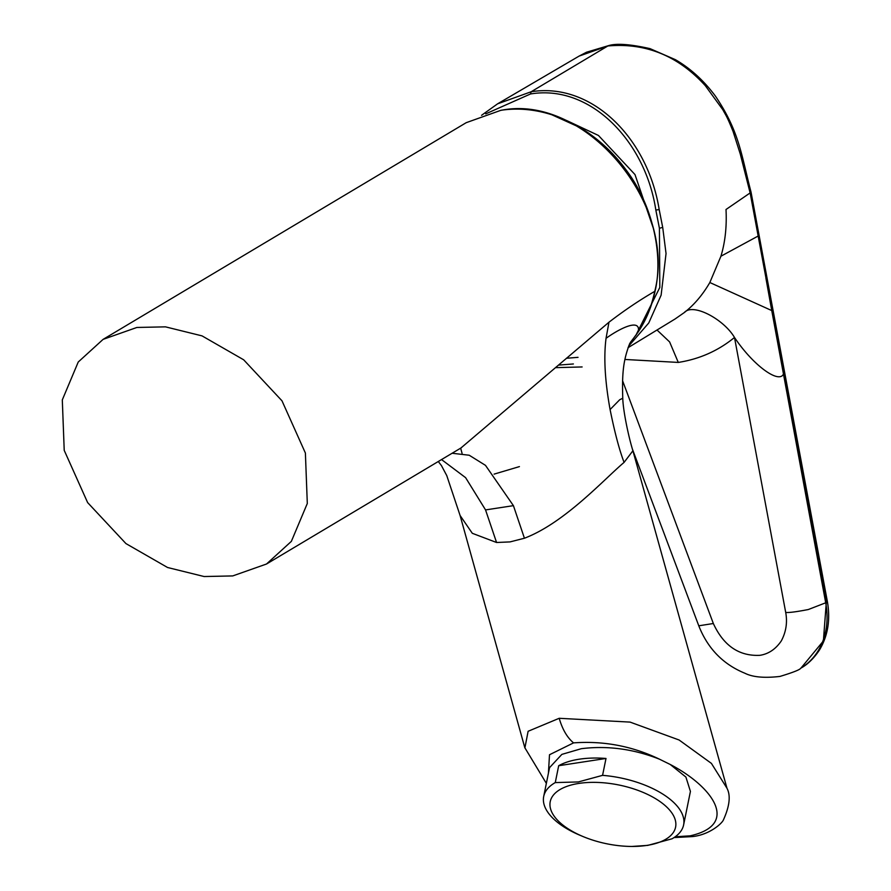 <?xml version="1.0" encoding="UTF-8"?>
<svg xmlns="http://www.w3.org/2000/svg" width="891" height="891" viewBox="0 0 891 891"><rect width="100%" height="100%" fill="white"/><g stroke="black" fill="none" stroke-linecap="round" stroke-linejoin="round"><path stroke-width="1.34" d="M646.855 845.403A63.952 30.004 -168.5 0 0 665.933 806.288A63.952 30.004 -168.5 0 0 578.961 783.401A63.952 30.004 -168.5 0 0 582.881 836.482A63.952 30.004 -168.5 0 0 631.942 846.45A63.952 30.004 -168.5 0 0 646.855 845.403M631.942 846.45L647.79 845.381L672.048 838.787A71.391 33.49 -168.5 0 0 683.62 824.899A71.391 33.49 -168.5 0 0 602.572 775.348L578.315 781.942L555.271 782.588A71.391 33.49 -168.5 0 0 543.699 796.476A71.391 33.49 -168.5 0 0 580.141 835.335L582.881 836.482M543.699 796.476L549.547 767.641L561.853 754.387L581.322 748.696C607.495 745.455 633.557 748.963 659.496 759.199L670.232 764.478L685.914 777.063L690.425 791.397L683.62 824.899M555.271 782.588L558.69 765.714A71.391 33.49 11.5 0 1 579.195 759.21A71.391 33.49 11.5 0 1 606.003 758.464L602.572 775.348M232.74 575.92L204.117 576.533L167.564 567.5L125.943 543.588L87.619 502.569L64.219 450.356L62.303 399.903L78.241 362.013L103.1 339.371L136.869 327.465L165.492 326.852L202.045 335.885L243.666 359.797L281.99 400.816L305.39 453.029L307.306 503.482L291.357 541.372L266.509 564.014L232.74 575.92M524.888 747.95L528.118 731.277L559.203 718.291L630.071 722.1L679.098 739.998L711.419 763.398L726.978 788.245L632.9 450.757C628.11 435.22 623.032 409.771 622.764 398.232C621.873 371.246 623.722 359.351 629.725 343.514L638.223 331.875C645.919 320.303 651.432 306.805 654.762 291.357C677.438 202.68 583.984 93.02 500.575 110.417L466.216 122.68L103.1 339.371M546.361 783.378L524.81 747.683L460.09 515.499L472.308 533.297L496.565 542.496L510.031 541.906L524.431 538.231C564.738 522.894 604.243 479.068 624.079 462.396L632.9 450.768M494.104 474.123L519.42 466.606M558.947 365.076L573.381 363.962M566.386 358.271L578.047 357.336M653.671 229.277L634.982 174.558L598.451 135.465L566.464 120.441M266.509 564.014L460.948 447.984L608.965 322.219C624.346 310.402 639.615 300.111 654.762 291.357L655.141 290.889C663.472 255.182 652.914 204.674 625.415 169.034C612.596 151.86 597.415 138.016 579.907 127.502L551.874 114.783C534.578 109.292 517.582 107.8 500.909 110.295L501.277 110.317M608.965 322.219L606.047 338.313C621.896 326.986 641.052 318.566 638.223 331.875L638.112 332.042M452.105 453.252L469.223 455.234L485.484 465.358L513.416 505.654L524.431 538.231M624.079 462.396C619.323 449.888 614.656 432.269 610.09 409.548L619.724 399.725L622.764 398.232M441.535 459.567L465.614 477.665L485.55 509.919L496.565 542.496M636.53 334.381L630.46 342.3M670.232 764.478C711.664 785.962 740.844 824.453 690.157 835.836L675.2 836.783M548.41 773.265L549.502 754.744L573.559 742.882C603.708 740.699 632.354 746.135 659.496 759.199M558.69 765.714L606.003 758.464M758.107 236.059L720.93 256.218C725.185 242.107 726.878 226.537 726.009 209.496L751.08 192.278C741.156 154.321 739.463 131.801 715.484 96.206C703.845 80.591 690.469 68.407 675.367 59.652L650.04 48.637C630.55 44.249 616.828 43.213 608.854 45.541L607.84 45.976C645.708 42.579 678.207 55.832 705.36 85.736L722.824 109.727C726.566 116.643 726.778 115.919 733.037 131.311L740.243 153.92L750.211 193.28L826.291 602.439L823.384 640.974L800.953 668.105M632.51 449.376L698.778 625.805C707.721 648.514 723.102 664.33 744.898 673.24C752.706 677.171 764.4 678.24 779.97 676.425C792.979 672.482 799.906 669.742 800.731 668.228A73.619 60.287 59.2 0 0 825.701 602.795L827.349 601.414L766.873 277.168L765.915 278.181L771.751 310.569L825.701 602.795L808.315 609.533C796.398 611.827 788.869 612.796 785.706 612.44C787.544 622.419 786.085 631.897 781.329 640.874C775.716 649.149 768.588 653.961 759.934 655.319C739.096 656.333 723.57 645.73 713.335 623.511L622.564 380.691M783.345 374.253C778.723 383.743 753.229 365.51 734.496 337.466L785.706 612.44M624.936 359.463L678.285 362.425C699.48 359.106 718.224 350.787 734.496 337.466C723.904 319.368 692.886 302.561 684.266 312.585C694.078 304.945 702.598 294.932 709.837 282.525L720.93 256.218M709.837 282.525L771.751 310.569M485.729 113.859L530.49 93.978C590.499 83.888 645.496 141.569 655.832 210.042L659.418 228.285L659.819 287.437L635.806 335.439M530.49 93.978L531.17 91.751C591.379 81.994 647.623 137.637 659.184 209.574L662.704 227.372L666.045 253.534L661.122 295.155L648.759 322.976L628.567 346.209M628.01 347.713L675.033 319.011L684.266 312.585M607.84 45.976L579.117 56.088L497.601 103.824L531.17 91.751L607.84 45.976M500.575 110.417L466.216 122.68M610.09 409.548C604.944 381.092 603.597 357.347 606.047 338.313M513.416 505.654L485.55 509.919M460.647 448.151L462.061 453.307M690.157 835.836L692.43 836.582C709.559 834.822 722.345 823.284 723.537 819.642C729.651 805.987 730.798 795.518 726.978 788.245L726.978 788.245M559.203 718.291C562.421 729.406 567.211 737.603 573.559 742.882M698.778 625.805L713.335 623.511M827.349 601.414C830.546 619.468 827.984 635.561 819.653 649.706C810.175 664.296 800.073 668.373 801.343 667.871L800.731 668.228A73.619 60.287 59.2 0 1 800.697 668.25M659.184 209.574L655.832 210.042M662.704 227.372L659.418 228.285M678.285 362.425L669.62 341.932L657.012 330.004M460.937 447.984L461.516 447.638M655.141 290.878C651.989 305.925 646.409 319.524 638.402 331.675L629.725 343.503M438.283 461.505L441.435 465.581L446.747 475.56L460.09 515.499M674.03 837.585L692.441 836.582M766.873 277.168L751.068 192.278M556.162 367.638L582.124 366.947M481.563 115.307L497.601 103.824M608.854 45.541L586.49 52.235L579.117 56.088"/></g></svg>
